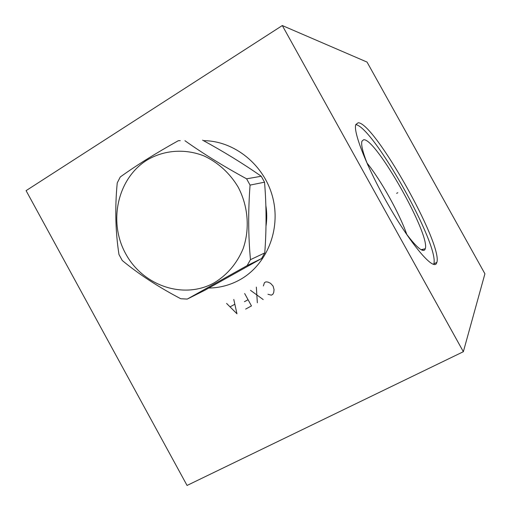 <?xml version="1.0" encoding="UTF-8"?>
<svg xmlns="http://www.w3.org/2000/svg" width="511" height="511" viewBox="0 0 511 511"><rect width="100%" height="100%" fill="white"/><g stroke="black" fill="none" stroke-linecap="round" stroke-linejoin="round"><path stroke-width="0.77" d="M282.315 25.55L26.087 190.641L187.058 485.45L463.356 351.709L484.913 273.787L367.039 62.074L282.315 25.55L463.356 351.709M203.499 140.659C234.536 140.768 264.526 165.072 272.746 197.546C281.127 229.982 266.538 265.152 239.672 279.881C230.02 285.164 219.736 287.885 208.827 288.038M436.388 263.548C432.97 269.961 412.064 245.855 390.059 207.958C368.016 170.118 352.724 131.755 355.822 124.543L358.166 122.768C374.263 122.333 442.667 243.721 436.892 262.328L436.388 263.548M433.667 264.404L433.807 263.938C439.767 245.516 373.439 127.067 355.797 124.62M421.121 249.7L425.305 248.723L424.775 249.847C422.271 252.319 415.839 246.596 405.472 232.69M367.85 165.117C362.823 152.54 360.855 144.556 361.954 141.164L363.615 139.759C375.623 137.683 430.313 234.396 425.305 248.723M406.833 234.53C399.461 213.426 381.027 180.332 367 163.003M265.995 226.156C267.017 219.321 266.972 212.435 265.854 205.505M180.23 140.646L178.32 140.704C155.708 153.3 136.354 165.392 120.264 176.985L117.236 182.919C114.847 207.683 115.429 231.547 118.974 254.516L122.25 260.501C138.762 274.177 158.269 286.92 180.766 298.743L187.25 299.082L247.107 265.624L250.467 259.671C248.244 235.782 248.11 210.928 250.064 185.103L246.602 178.818C223.416 166.171 202.867 153.472 184.944 140.723M187.25 299.082L204.426 290.478L261.555 258.56L264.768 252.907C266.55 228.947 266.474 205.377 264.532 182.197L261.249 176.25C243.543 163.865 223.997 151.837 202.612 140.167M261.249 176.25L246.602 178.818M264.532 182.197L250.064 185.103M125.719 253.807C143.01 285.905 183.954 299.874 214.441 282.672C227.325 274.777 236.861 263.516 243.051 248.883C249.988 229.184 248.25 206.335 238.222 187.23C229.995 173.338 218.05 162.434 204.036 155.944C184.969 148.375 163.948 150.03 147.053 160.064C117.377 178.467 108 221.959 125.719 253.807M261.555 258.56L247.107 265.624M264.768 252.907L250.467 259.671M396.657 193.33L397.75 192.724L396.657 193.33M267.962 294.279L271.328 295.154L272.81 294.349L273.724 292.503L274.056 289.609L273.078 286.077L270.606 283.356L267.981 282.085L265.924 281.855L264.449 282.666L263.376 285.956M263.203 299.561L250.486 290.318M256.343 287.105L257.327 302.748M245.65 309.078L251.476 305.917L244.654 293.518M248.065 299.721L244.424 301.701M226.597 303.425L236.963 313.786L233.789 299.478M234.606 304.384L230.289 306.741M436.892 262.328L433.807 263.938M421.581 249.943L423.051 250.026"/></g></svg>

